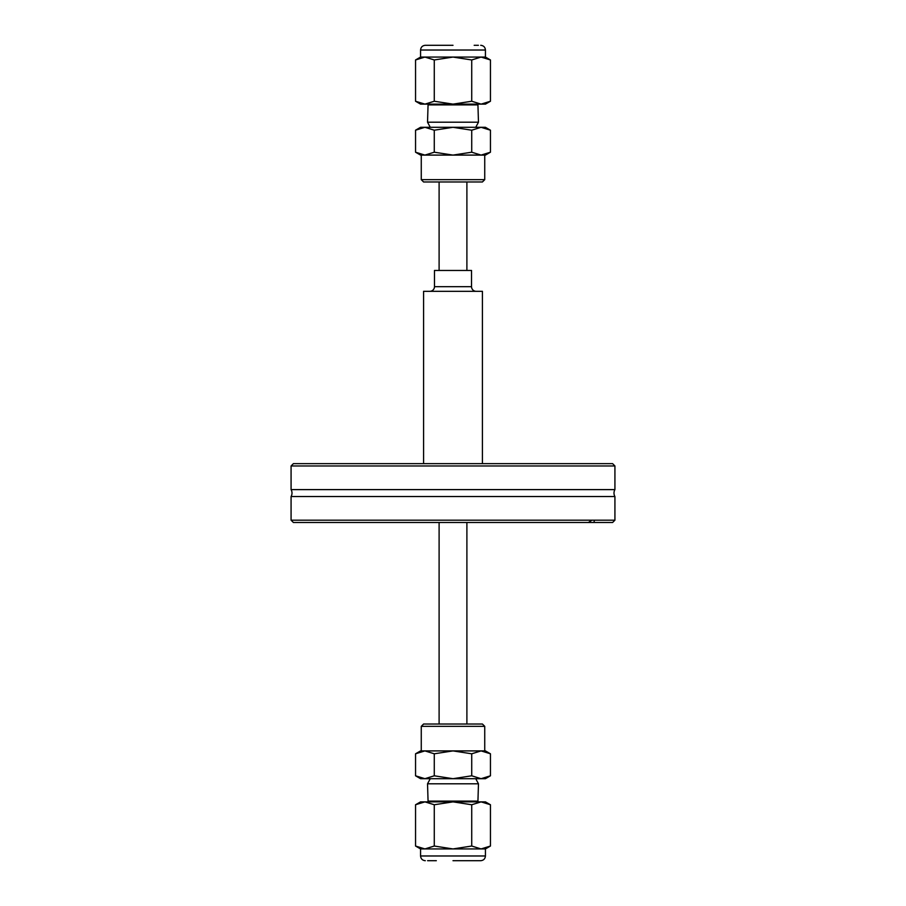 <?xml version="1.0" encoding="UTF-8"?>
<svg xmlns="http://www.w3.org/2000/svg" width="906" height="906" viewBox="0 0 906 906"><rect width="100%" height="100%" fill="white"/><g stroke="black" fill="none" stroke-linecap="round" stroke-linejoin="round"><path stroke-width="1.36" d="M436.318 45.3L433.328 45.3M432.808 45.3L430.044 45.3M429.637 45.3L425.299 45.3C422.434 45.583 420.86 47.157 420.565 50.023L485.435 50.023C485.14 47.157 483.566 45.583 480.701 45.3M453 45.3L425.299 45.3L453 45.3M469.682 860.7L475.956 860.7M476.363 860.7L478.402 860.7M453 860.7L480.701 860.7L453 860.7M614.925 520.18L594.461 520.18L593.917 522.49L612.603 522.49L614.925 520.18L614.925 496.545L291.075 496.545A6.954 6.954 0 0 0 291.075 489.614L614.925 489.614L614.925 465.967L291.075 465.967L293.397 463.657L612.603 463.657L614.925 465.967M614.925 496.545A6.954 6.954 0 0 1 614.925 489.614M482.422 181.97L423.578 181.97L421.267 179.66L484.733 179.66L482.422 181.97M424.914 155.096L434.28 152.208L453 155.096L420.565 155.096L415.548 152.208L424.914 155.096L421.267 155.096L421.267 179.66M485.435 127.304L490.452 130.204L481.086 127.304L485.435 127.304M475.741 127.304L478.47 122.208L427.53 122.208L430.259 127.304M476.624 104.133L477.938 104.903L428.062 104.903L427.53 122.208M477.938 104.903L478.47 122.208M429.376 104.133L428.062 104.903M420.565 50.023L420.565 57.067L485.435 57.067L485.435 50.023M485.435 57.067L490.452 59.966L490.452 101.246L481.086 104.133L485.435 104.133L490.452 101.246M490.452 59.966L481.086 57.067L471.72 59.966L453 57.067L434.28 59.966L434.28 101.246L424.914 104.133L420.565 104.133L415.548 101.246L424.914 104.133L415.548 101.246L415.548 59.966L424.914 57.067L417.394 58.981M488.606 153.182L481.086 155.096L490.452 152.208L490.452 130.204M484.733 155.096L484.733 179.66M423.578 724.03L482.422 724.03L484.733 726.34L421.267 726.34L423.578 724.03M481.086 750.904L471.72 753.792L453 750.904L485.435 750.904L490.452 753.792L481.086 750.904L484.733 750.904L484.733 726.34M484.88 751.402L490.452 753.792L490.452 775.796L481.086 778.696L424.914 778.696L415.548 775.796L424.914 778.696L420.565 778.696L415.548 775.796L415.548 753.792L424.914 750.904L453 750.904L434.28 753.792L434.28 775.796L453 778.696L471.72 775.796L481.086 778.696L485.435 778.696L490.452 775.796M430.259 778.696L427.53 783.792L478.47 783.792L475.741 778.696M429.376 801.867L428.062 801.097L477.938 801.097L478.47 783.792M428.062 801.097L427.53 783.792M476.624 801.867L477.938 801.097M420.565 855.977L485.435 855.977L485.435 848.933L420.565 848.933L420.565 855.977C420.86 858.843 422.434 860.417 425.299 860.7M420.565 848.933L415.548 846.034L415.548 804.755L424.914 801.867L420.565 801.867L415.548 804.755M424.914 848.933L415.548 846.034L424.914 848.933L434.28 846.034L453 848.933L471.72 846.034L481.086 848.933L490.452 846.034L490.452 804.755L481.086 801.867L471.72 804.755L471.72 846.034M471.72 804.755L453 801.867L485.435 801.867L490.452 804.755M421.267 750.904L421.267 726.34M476.16 291.313A4.632 4.632 0 0 1 471.528 286.681L434.472 286.681A4.632 4.632 0 0 1 429.84 291.313M471.528 286.681L471.528 270.464L434.472 270.464L434.472 286.681M291.075 489.614L291.075 465.967M291.075 520.18L293.397 522.49L593.917 522.49L588.356 522.49L591.969 520.18L291.075 520.18L291.075 496.545M591.969 520.18L594.461 520.18M482.422 463.657L482.422 291.313L423.578 291.313L423.578 463.657M439.104 181.97L439.104 270.464M466.896 181.97L466.896 270.464M439.104 522.49L439.104 724.03M466.896 522.49L466.896 724.03M434.28 804.755L424.914 801.867L453 801.867L434.28 804.755L434.28 846.034M488.606 847.019L481.086 848.933M427.598 860.7L436.318 860.7M424.914 778.696L434.28 775.796M488.606 776.782L481.086 778.696M417.394 752.818L424.914 750.904L434.28 753.792M471.72 753.792L471.72 775.796M415.548 753.792L420.565 750.904L424.914 750.904M434.28 101.246L453 104.133L471.72 101.246L471.72 59.966M471.72 101.246L481.086 104.133L424.914 104.133M434.28 59.966L424.914 57.067M478.402 45.3L474.178 45.3M453 127.304L481.086 127.304L471.72 130.204L453 127.304L434.28 130.204L424.914 127.304L453 127.304M415.548 130.204L420.565 127.304L424.914 127.304L415.548 130.204L415.548 152.208M417.394 129.218L424.914 127.304M471.72 152.208L481.086 155.096L453 155.096L471.72 152.208L471.72 130.204M434.28 152.208L434.28 130.204M490.452 152.208L485.435 155.096L481.086 155.096M485.435 855.977C485.14 858.843 483.566 860.417 480.701 860.7M485.435 848.933L490.452 846.034M420.565 57.067L415.548 59.966"/></g></svg>
